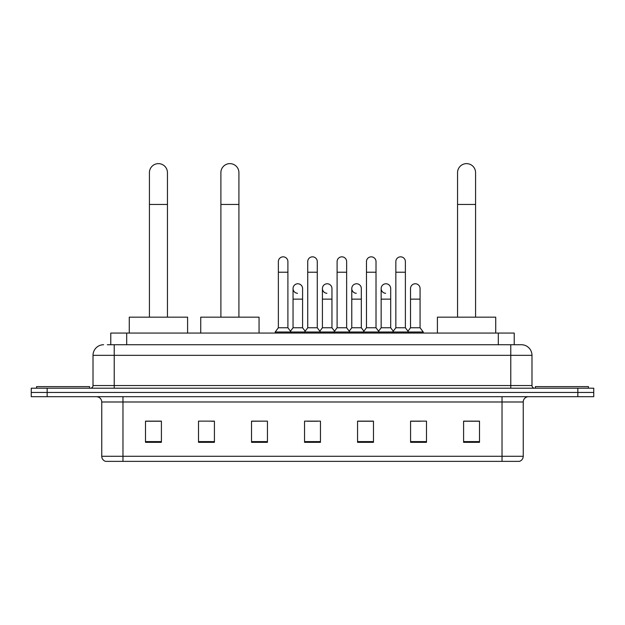 <?xml version="1.0" encoding="UTF-8"?>
<svg xmlns="http://www.w3.org/2000/svg" width="625" height="625" viewBox="0 0 625 625"><rect width="100%" height="100%" fill="white"/><g stroke="black" fill="none" stroke-linecap="round" stroke-linejoin="round"><path stroke-width="0.94" d="M110.781 344.734L110.781 333.07L514.219 333.07L514.219 344.734M107.57 344.734L521.383 344.734A10.602 10.602 0 0 1 531.984 355.336L531.984 385.555C532.125 387.148 533.016 388.031 534.641 388.203M107.328 344.734L114.219 344.734L114.219 355.336L93.016 355.336L93.016 385.555A2.648 2.648 0 0 1 90.359 388.203M103.617 344.734A10.602 10.602 0 0 0 93.016 355.336M47.156 388.203L31.25 388.203L31.25 392.445L47.156 392.445L31.25 392.445L31.25 396.688L47.156 396.688L47.156 392.445L577.844 392.445L47.156 392.445L47.156 388.203L577.844 388.203L577.844 392.445L593.75 392.445L577.844 392.445L577.844 396.688L47.156 396.688M577.844 396.688L593.75 396.688L593.75 388.203L577.844 388.203M531.984 355.336L510.781 355.336L510.781 344.734L521.383 344.734M523.242 456.281C523.094 458.82 521.82 460.516 519.422 461.367L502.031 461.367L502.031 456.281L523.242 456.281L523.242 401.992A5.305 5.305 0 0 1 528.539 396.688M502.031 461.367L105.578 461.367A5.305 5.305 0 0 1 101.758 456.281L101.758 401.992C101.445 398.773 99.68 397.008 96.461 396.688M479.5 442.336L479.5 421.133L463.594 421.133L463.594 442.336L479.5 442.336M426.484 442.336L426.484 421.133L410.578 421.133L410.578 442.336L426.484 442.336M373.469 442.336L373.469 421.133L357.562 421.133L357.562 442.336L373.469 442.336M161.406 442.336L161.406 421.133L145.5 421.133L145.5 442.336L161.406 442.336M214.422 442.336L214.422 421.133L198.516 421.133L198.516 442.336L214.422 442.336M267.438 442.336L267.438 421.133L251.531 421.133L251.531 442.336L267.438 442.336M320.453 442.336L320.453 421.133L304.547 421.133L304.547 442.336L320.453 442.336M410.578 421.234L420.602 421.234M267.438 421.133L251.531 421.234L267.438 421.133M210.812 421.234L214.422 421.234M365.938 421.234L361.859 421.234M307.195 421.234L317.805 421.234M161.406 421.234L145.5 421.234M373.469 421.234L357.562 421.234M479.5 421.234L463.594 421.234M89.57 388.203L89.57 386.617L36.555 386.617L36.555 388.203M149.422 317.164L149.422 172.641A9.016 9.016 0 0 1 158.438 163.633A9.016 9.016 0 0 1 167.445 172.641A9.016 9.016 0 0 0 158.438 163.633M167.445 317.164L167.445 172.641M187.594 333.07L187.594 317.164L129.273 317.164L129.273 333.07M220.891 317.164L220.891 172.641A9.016 9.016 0 0 1 229.898 163.633A9.016 9.016 0 0 1 238.914 172.641A9.016 9.016 0 0 0 229.898 163.633M238.914 317.164L238.914 172.641M259.062 333.07L259.062 317.164L200.742 317.164L200.742 333.07M457.555 317.164L457.555 172.641A9.016 9.016 0 0 1 466.563 163.633A9.016 9.016 0 0 1 475.578 172.641A9.016 9.016 0 0 0 466.563 163.633M475.578 317.164L475.578 172.641M495.727 333.07L495.727 317.164L437.406 317.164L437.406 333.07M588.445 388.203L588.445 386.617L535.43 386.617L535.43 388.203M278.359 272.211L287.898 272.211L287.898 327.766L278.359 327.766L278.359 261.602A4.773 4.773 0 0 1 283.43 256.844A4.773 4.773 0 0 1 287.898 261.602A4.773 4.773 0 0 0 283.43 256.844M278.359 327.766L275.18 332.008L275.18 333.07M287.898 327.766L291.078 332.008L275.18 332.008M307.727 327.766L307.727 272.211L317.273 272.211L317.273 327.766L307.727 327.766L304.547 332.008L291.078 332.008L291.078 333.07M307.727 272.211L307.727 261.602A4.773 4.773 0 0 1 312.797 256.844A4.773 4.773 0 0 1 317.273 261.602A4.773 4.773 0 0 0 312.797 256.844M317.273 327.766L320.453 332.008L304.547 332.008L304.547 333.07M337.102 327.766L337.102 272.211L346.641 272.211L346.641 327.766L337.102 327.766L333.922 332.008L320.453 332.008L320.453 333.07M337.102 272.211L337.102 261.602A4.773 4.773 0 0 1 342.172 256.844A4.773 4.773 0 0 1 346.641 261.602A4.773 4.773 0 0 0 342.172 256.844M346.641 327.766L349.82 332.008L333.922 332.008L333.922 333.07M366.469 327.766L366.469 272.211L376.016 272.211L376.016 327.766L366.469 327.766L363.289 332.008L349.82 332.008L349.82 333.07M366.469 272.211L366.469 261.602A4.773 4.773 0 0 1 371.539 256.844A4.773 4.773 0 0 1 376.016 261.602A4.773 4.773 0 0 0 371.539 256.844M376.016 327.766L379.195 332.008L363.289 332.008L363.289 333.07M395.844 327.766L395.844 272.211L405.383 272.211L405.383 327.766L395.844 327.766L392.664 332.008L379.195 332.008L379.195 333.07M395.844 272.211L395.844 261.602A4.773 4.773 0 0 1 400.914 256.844A4.773 4.773 0 0 1 405.383 261.602A4.773 4.773 0 0 0 400.914 256.844M405.383 327.766L408.562 332.008L392.664 332.008L392.664 333.07M420.07 327.766L420.07 299.141L410.523 299.141L410.523 327.766L420.07 327.766L423.25 332.008L408.562 332.008L408.562 333.07M297.516 293.297A4.773 4.773 0 0 1 293.047 288.539A4.773 4.773 0 0 1 298.117 283.773A4.773 4.773 0 0 1 302.586 288.539L302.586 299.141L293.047 299.141L293.047 288.539M302.586 299.141L302.586 327.766L293.047 327.766L293.047 299.141M293.047 327.766L290.469 331.195M302.586 327.766L305.156 331.195M326.883 293.297A4.773 4.773 0 0 1 322.414 288.539A4.773 4.773 0 0 1 327.484 283.773A4.773 4.773 0 0 1 331.953 288.539L331.953 299.141L322.414 299.141L322.414 288.539M331.953 299.141L331.953 327.766L322.414 327.766L322.414 299.141M322.414 327.766L319.844 331.195M331.953 327.766L334.531 331.195M356.258 293.297A4.773 4.773 0 0 1 351.781 288.539A4.773 4.773 0 0 1 356.859 283.773A4.773 4.773 0 0 1 361.328 288.539L361.328 299.141L351.781 299.141L351.781 288.539M361.328 299.141L361.328 327.766L351.781 327.766L351.781 299.141M351.781 327.766L349.211 331.195M361.328 327.766L363.898 331.195M385.625 293.297A4.773 4.773 0 0 1 381.156 288.539A4.773 4.773 0 0 1 386.227 283.773A4.773 4.773 0 0 1 390.695 288.539L390.695 299.141L381.156 299.141L381.156 288.539M390.695 299.141L390.695 327.766L381.156 327.766L381.156 299.141M381.156 327.766L378.586 331.195M390.695 327.766L393.273 331.195M410.523 299.141L410.523 288.539A4.773 4.773 0 0 1 415.602 283.773A4.773 4.773 0 0 1 420.07 288.539L420.07 299.141M410.523 327.766L407.953 331.195M423.25 332.008L423.25 333.07M126.688 344.734L126.688 333.07M498.312 344.734L498.312 333.07M114.219 388.203L114.219 385.555L531.984 385.555M93.016 385.555L114.219 385.555L114.219 355.336L510.781 355.336L510.781 388.203M502.031 396.688L502.031 401.992L101.758 401.992M523.242 401.992L502.031 401.992L502.031 456.281L122.969 456.281L122.969 461.367M101.758 456.281L122.969 456.281L122.969 396.688M320.453 441.602L304.547 441.602M267.438 441.602L251.531 441.602M214.422 441.602L198.516 441.602M161.406 441.602L145.5 441.602M373.469 441.602L357.562 441.602M426.484 441.602L410.578 441.602M479.5 441.602L463.594 441.602M149.422 204.453L167.445 204.453M220.891 204.453L238.914 204.453M457.555 204.453L475.578 204.453M287.898 272.211L287.898 261.602M317.273 272.211L317.273 261.602M346.641 272.211L346.641 261.602M376.016 272.211L376.016 261.602M405.383 272.211L405.383 261.602"/></g></svg>
